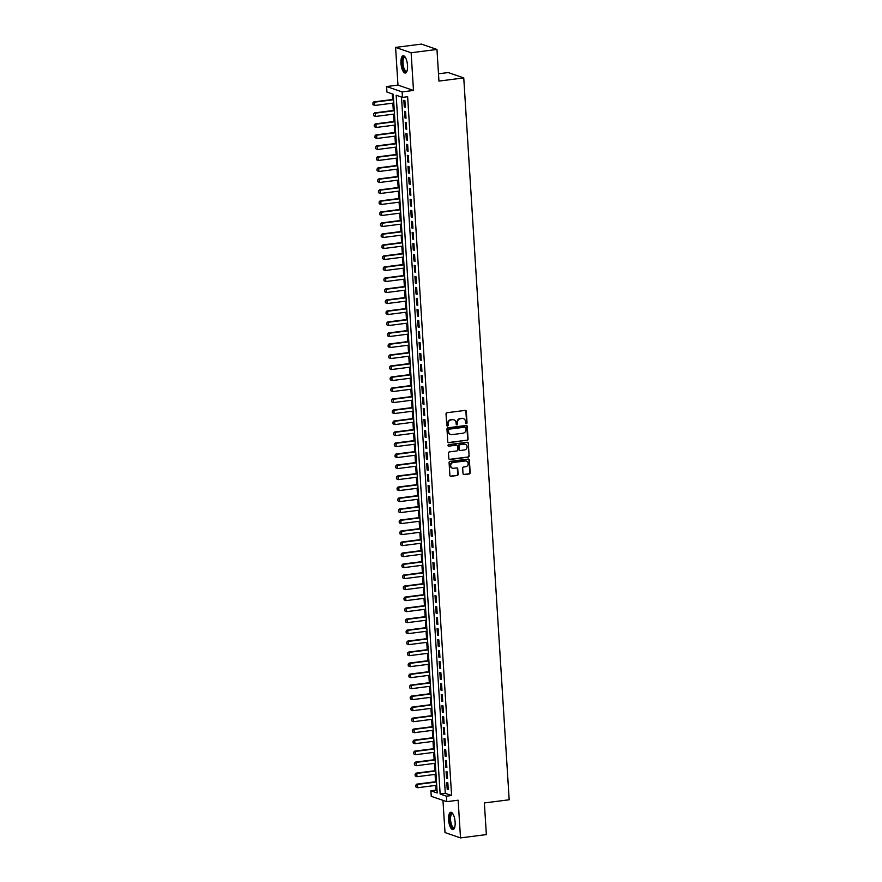 <?xml version="1.0" encoding="UTF-8"?>
<svg xmlns="http://www.w3.org/2000/svg" width="882" height="882" viewBox="0 0 882 882"><rect width="100%" height="100%" fill="white"/><g stroke="black" fill="none" stroke-linecap="round" stroke-linejoin="round"><path stroke-width="1.32" d="M466.369 423.669A0.772 0.706 109 0 0 467.03 422.82L466.313 411.343A1.103 1.003 109 0 0 465.233 410.395L446.965 412.732A1.103 1.003 109 0 0 446.016 413.945L446.744 425.422A0.772 0.706 109 0 0 447.505 426.083A0.772 0.706 109 0 0 448.166 425.234L448.067 423.757A3.506 3.219 109 0 1 451.099 419.876L452.62 419.689A3.506 3.219 109 0 1 456.082 422.732L456.181 424.209A0.772 0.706 109 0 0 456.931 424.881A0.772 0.706 109 0 0 457.604 424.033L457.504 422.544A3.506 3.219 109 0 1 460.536 418.674L462.058 418.476A3.506 3.219 109 0 1 465.52 421.519L465.619 423.007A0.772 0.706 109 0 0 466.369 423.669M465.872 423.525A0.772 0.706 109 0 0 466.611 422.676L465.894 411.199A1.103 1.003 109 0 0 465.431 410.395M447.009 425.951A0.772 0.706 109 0 0 447.747 425.091L448.067 423.757M456.446 424.738A0.772 0.706 109 0 0 457.174 423.889L457.504 422.544M455.123 822.046A8.721 3.153 -97.3 0 0 450.746 812.278A8.721 3.153 -97.3 0 0 448.585 819.797A8.721 3.153 -97.3 0 0 452.962 829.565A8.721 3.153 -97.3 0 0 455.123 822.046M407.528 65.522A8.721 3.153 -97.3 0 0 403.151 55.742A8.721 3.153 -97.3 0 0 400.979 63.261A8.721 3.153 -97.3 0 0 405.367 73.041A8.721 3.153 -97.3 0 0 407.528 65.522M463.028 473.667A1.103 1.003 109 0 0 464.108 474.615L469.224 473.965A1.103 1.003 109 0 0 470.172 472.752L469.378 460.007A1.103 1.003 109 0 0 468.287 459.059L450.029 461.396A1.103 1.003 109 0 0 449.081 462.598L449.886 475.354A1.103 1.003 109 0 0 450.967 476.302L457.152 475.508A1.103 1.003 109 0 0 458.1 474.296L457.758 468.838A1.103 1.003 109 0 0 456.678 467.89L453.602 468.287A2.933 2.69 109 0 1 450.735 465.123A2.933 2.69 109 0 1 453.249 462.51L465.266 460.966A2.933 2.69 109 0 1 468.144 464.13A2.933 2.69 109 0 1 465.63 466.743L463.623 466.997A1.103 1.003 109 0 0 462.675 468.21L463.028 473.667M446.435 796.17L446.777 801.672L431.254 796.325L430.901 790.812L437.196 792.984L393.24 94.231L386.944 92.059L386.592 86.557L402.126 91.904L402.468 97.406L396.172 95.234L440.14 793.998L446.435 796.17L451.595 795.498L407.638 96.744L402.468 97.406M436.965 49.447L411.122 52.755L395.588 47.407L421.431 44.1L436.965 49.447L438.949 81.089L463.756 77.903L509.179 799.776L484.372 802.951L486.357 834.592L460.514 837.9L458.144 800.206L446.777 801.672M395.588 47.407L397.969 85.102L413.493 90.449L411.122 52.755M413.493 90.449L402.126 91.904M467.118 440.372A1.103 1.003 109 0 0 468.066 439.159L467.262 426.414A1.103 1.003 109 0 0 466.181 425.466L447.913 427.803A1.103 1.003 109 0 0 446.965 429.016L447.769 441.761A1.103 1.003 109 0 0 448.85 442.709L466.699 440.228A1.103 1.003 109 0 0 467.647 439.015L466.843 426.271A1.103 1.003 109 0 0 466.38 425.455M468.32 443.205L469.114 455.95A1.103 1.003 109 0 1 468.177 457.163L449.908 459.5A1.103 1.003 109 0 1 448.828 458.552L448.486 453.094A1.103 1.003 109 0 1 449.434 451.893L456.832 450.945A1.103 1.003 109 0 0 457.78 449.732L457.56 446.116A1.103 1.003 109 0 0 456.468 445.156L448.762 446.149A0.772 0.706 109 0 1 448.012 445.322A0.772 0.706 109 0 1 448.662 444.638L467.24 442.257A1.103 1.003 109 0 1 468.32 443.205L469.114 455.95M442.962 800.349L444.991 832.553L460.514 837.9M405.323 107.251L404.904 100.647L403.857 100.283L404.276 106.887L405.323 107.251M406.018 118.254L405.599 111.65L404.551 111.286L404.97 117.89L406.018 118.254M406.701 129.257L406.293 122.653L405.246 122.289L405.654 128.893L406.701 129.257M407.396 140.26L406.988 133.656L405.929 133.303L406.348 139.896L407.396 140.26M408.09 151.263L407.671 144.659L406.624 144.306L407.043 150.91L408.09 151.263M408.785 162.266L408.366 155.673L407.319 155.309L407.738 161.913L408.785 162.266M409.48 173.269L409.061 166.676L408.013 166.312L408.421 172.916L409.48 173.269M410.163 184.283L409.755 177.679L408.708 177.315L409.116 183.919L410.163 184.283M410.858 195.286L410.45 188.682L409.391 188.318L409.81 194.922L410.858 195.286M411.552 206.289L411.133 199.685L410.086 199.321L410.505 205.925L411.552 206.289M412.247 217.292L411.828 210.688L410.78 210.324L411.199 216.928L412.247 217.292M412.941 228.295L412.522 221.691L411.475 221.327L411.883 227.931L412.941 228.295M413.625 239.298L413.217 232.694L412.17 232.33L412.578 238.934L413.625 239.298M414.32 250.301L413.912 243.697L412.853 243.344L413.272 249.937L414.32 250.301M415.014 261.304L414.595 254.7L413.548 254.347L413.967 260.951L415.014 261.304M415.709 272.306L415.29 265.714L414.242 265.35L414.661 271.954L415.709 272.306M416.403 283.32L415.984 276.716L414.937 276.353L415.345 282.957L416.403 283.32M417.087 294.323L416.679 287.719L415.631 287.356L416.039 293.96L417.087 294.323M417.781 305.326L417.373 298.722L416.315 298.359L416.734 304.963L417.781 305.326M418.476 316.329L418.057 309.725L417.01 309.362L417.429 315.965L418.476 316.329M419.171 327.332L418.752 320.728L417.704 320.364L418.123 326.968L419.171 327.332M419.865 338.335L419.446 331.731L418.399 331.367L418.807 337.971L419.865 338.335M420.549 349.338L420.141 342.734L419.093 342.381L419.501 348.974L420.549 349.338M421.243 360.341L420.835 353.737L419.777 353.384L420.196 359.977L421.243 360.341M421.938 371.344L421.519 364.74L420.471 364.387L420.89 370.991L421.938 371.344M422.632 382.347L422.213 375.754L421.166 375.39L421.585 381.994L422.632 382.347M423.327 393.361L422.908 386.757L421.861 386.393L422.269 392.997L423.327 393.361M424.01 404.364L423.603 397.76L422.555 397.396L422.963 404L424.01 404.364M424.705 415.367L424.286 408.763L423.239 408.399L423.658 415.003L424.705 415.367M425.4 426.37L424.981 419.766L423.933 419.402L424.352 426.006L425.4 426.37M426.094 437.373L425.675 430.769L424.628 430.405L425.047 437.009L426.094 437.373M426.789 448.376L426.37 441.772L425.322 441.408L425.73 448.012L426.789 448.376M427.472 459.379L427.064 452.775L426.006 452.422L426.425 459.015L427.472 459.379M428.167 470.382L427.748 463.778L426.701 463.425L427.12 470.029L428.167 470.382M428.861 481.385L428.443 474.792L427.395 474.428L427.814 481.032L428.861 481.385M429.556 492.388L429.137 485.795L428.09 485.431L428.509 492.035L429.556 492.388M430.251 503.402L429.832 496.798L428.784 496.434L429.192 503.038L430.251 503.402M430.934 514.404L430.526 507.8L429.468 507.437L429.887 514.041L430.934 514.404M431.629 525.407L431.21 518.803L430.162 518.44L430.581 525.044L431.629 525.407M432.323 536.41L431.904 529.806L430.857 529.443L431.276 536.047L432.323 536.41M433.018 547.413L432.599 540.809L431.552 540.446L431.971 547.049L433.018 547.413M433.701 558.416L433.294 551.812L432.246 551.448L432.654 558.052L433.701 558.416M434.396 569.419L433.988 562.815L432.93 562.462L433.349 569.055L434.396 569.419M435.091 580.422L434.672 573.818L433.624 573.465L434.043 580.069L435.091 580.422M435.785 591.425L435.366 584.832L434.319 584.468L434.738 591.072L435.785 591.425M436.48 602.439L436.061 595.835L435.013 595.471L435.432 602.075L436.48 602.439M437.163 613.442L436.755 606.838L435.708 606.474L436.116 613.078L437.163 613.442M437.858 624.445L437.45 617.841L436.392 617.477L436.81 624.081L437.858 624.445M438.552 635.448L438.133 628.844L437.086 628.48L437.505 635.084L438.552 635.448M439.247 646.451L438.828 639.847L437.781 639.483L438.2 646.087L439.247 646.451M439.942 657.454L439.523 650.85L438.475 650.486L438.883 657.09L439.942 657.454M440.625 668.457L440.217 661.853L439.17 661.5L439.578 668.093L440.625 668.457M441.32 679.46L440.912 672.856L439.853 672.503L440.272 679.096L441.32 679.46M442.014 690.463L441.595 683.87L440.548 683.506L440.967 690.11L442.014 690.463M442.709 701.466L442.29 694.873L441.243 694.509L441.662 701.113L442.709 701.466M443.403 712.48L442.985 705.876L441.937 705.512L442.345 712.116L443.403 712.48M444.087 723.483L443.679 716.879L442.632 716.515L443.04 723.119L444.087 723.483M444.782 734.486L444.374 727.882L443.315 727.518L443.734 734.122L444.782 734.486M445.476 745.488L445.057 738.884L444.01 738.521L444.429 745.125L445.476 745.488M446.171 756.491L445.752 749.887L444.704 749.524L445.123 756.128L446.171 756.491M446.865 767.494L446.446 760.89L445.399 760.527L445.807 767.131L446.865 767.494M447.549 778.497L447.141 771.893L446.094 771.541L446.501 778.133L447.549 778.497M401.497 97.075L445.3 793.337L451.595 795.498M446.777 782.543L447.196 789.147L448.243 789.5L447.836 782.896L446.777 782.543M392.27 93.889L392.622 99.49M392.843 103.15L393.306 110.493M393.537 114.153L394 121.507M394.232 125.156L394.695 132.509M394.927 136.159L395.39 143.512M395.621 147.162L396.084 154.515M396.305 158.165L396.768 165.518M396.999 169.168L397.462 176.521M397.694 180.182L398.157 187.524M398.388 191.185L398.851 198.527M399.083 202.187L399.546 209.53M399.767 213.19L400.23 220.533M400.461 224.193L400.924 231.547M401.156 235.196L401.619 242.55M401.85 246.199L402.313 253.553M402.545 257.202L403.008 264.556M403.228 268.205L403.691 275.559M403.923 279.219L404.386 286.562M404.618 290.222L405.081 297.565M405.312 301.225L405.775 308.568M406.007 312.228L406.47 319.571M406.69 323.231L407.153 330.574M407.385 334.234L407.848 341.588M408.079 345.237L408.542 352.591M408.774 356.24L409.237 363.593M409.469 367.243L409.921 374.596M410.152 378.246L410.615 385.599M410.847 389.26L411.31 396.602M411.541 400.263L412.004 407.605M412.236 411.266L412.699 418.608M412.93 422.269L413.382 429.611M413.614 433.271L414.077 440.625M414.308 444.274L414.772 451.628M415.003 455.277L415.466 462.631M415.698 466.28L416.161 473.634M416.392 477.283L416.844 484.637M417.076 488.286L417.539 495.64M417.77 499.3L418.233 506.643M418.465 510.303L418.928 517.646M419.159 521.306L419.623 528.649M419.843 532.309L420.306 539.652M420.538 543.312L421.001 550.666M421.232 554.315L421.695 561.669M421.927 565.318L422.39 572.672M422.621 576.321L423.084 583.675M423.305 587.324L423.768 594.677M423.999 598.338L424.463 605.68M424.694 609.341L425.157 616.683M425.389 620.344L425.852 627.686M426.083 631.347L426.546 638.689M426.767 642.35L427.23 649.692M427.461 653.353L427.924 660.706M428.156 664.355L428.619 671.709M428.85 675.358L429.313 682.712M429.545 686.361L430.008 693.715M430.229 697.364L430.692 704.718M430.923 708.378L431.386 715.721M431.618 719.381L432.081 726.724M432.312 730.384L432.775 737.727M433.007 741.387L433.47 748.73M433.69 752.39L434.153 759.744M434.385 763.393L434.848 770.747M435.08 774.396L435.543 781.75M435.774 785.399L436.072 790.151L437.042 790.493M463.756 77.903L448.232 72.556L438.497 73.801M436.072 790.151L430.901 790.812M397.969 85.102L386.592 86.557M445.3 793.337L440.14 793.998M404.276 106.887L405.29 106.755M404.97 117.89L405.985 117.758M405.654 128.893L406.679 128.761M406.348 139.896L407.363 139.775M407.043 150.91L408.057 150.778M407.738 161.913L408.752 161.781M408.421 172.916L409.446 172.784M409.116 183.919L410.141 183.787M409.81 194.922L410.825 194.79M410.505 205.925L411.519 205.793M411.199 216.928L412.214 216.796M411.883 227.931L412.908 227.799M412.578 238.934L413.603 238.813M413.272 249.937L414.286 249.815M413.967 260.951L414.981 260.818M414.661 271.954L415.676 271.821M415.345 282.957L416.37 282.824M416.039 293.96L417.065 293.827M416.734 304.963L417.748 304.83M417.429 315.965L418.443 315.833M418.123 326.968L419.137 326.836M418.807 337.971L419.832 337.839M419.501 348.974L420.527 348.853M420.196 359.977L421.21 359.856M420.89 370.991L421.905 370.859M421.585 381.994L422.599 381.862M422.269 392.997L423.294 392.865M422.963 404L423.988 403.868M423.658 415.003L424.672 414.871M424.352 426.006L425.367 425.874M425.047 437.009L426.061 436.877M425.73 448.012L426.756 447.88M426.425 459.015L427.45 458.894M427.12 470.029L428.134 469.897M427.814 481.032L428.828 480.899M428.509 492.035L429.523 491.902M429.192 503.038L430.218 502.905M429.887 514.041L430.912 513.908M430.581 525.044L431.596 524.911M431.276 536.047L432.29 535.914M431.971 547.049L432.985 546.917M432.654 558.052L433.679 557.931M433.349 569.055L434.363 568.934M434.043 580.069L435.058 579.937M434.738 591.072L435.752 590.94M435.432 602.075L436.447 601.943M436.116 613.078L437.141 612.946M436.81 624.081L437.825 623.949M437.505 635.084L438.519 634.952M438.2 646.087L439.214 645.955M438.883 657.09L439.909 656.958M439.578 668.093L440.603 667.972M440.272 679.096L441.287 678.975M440.967 690.11L441.981 689.978M441.662 701.113L442.676 700.981M442.345 712.116L443.37 711.983M443.04 723.119L444.065 722.986M443.734 734.122L444.748 733.989M444.429 745.125L445.443 744.992M445.123 756.128L446.138 755.995M445.807 767.131L446.832 766.998M446.501 778.133L447.527 778.012M447.196 789.147L448.21 789.015M463.204 418.553A3.506 3.219 109 0 0 461.639 418.333L462.058 418.476M457.085 422.401A3.506 3.219 109 0 1 460.117 418.531L461.639 418.333M453.767 419.755A3.506 3.219 109 0 0 452.201 419.545L452.62 419.689M447.648 423.614A3.506 3.219 109 0 1 450.68 419.733L452.201 419.545M448.221 442.566A1.103 1.003 109 0 0 448.431 442.566L466.699 440.228M465.917 427.781A0.772 0.706 109 0 0 465.156 427.12L449.125 429.17A0.772 0.706 109 0 0 448.464 430.019L448.563 431.585A3.506 3.219 109 0 0 452.025 434.628L462.984 433.216A3.506 3.219 109 0 0 466.016 429.347L465.917 427.781M450.459 434.407A3.506 3.219 109 0 1 448.144 431.441L448.045 429.876A0.772 0.706 109 0 1 448.706 429.027L464.737 426.976M449.28 459.368A1.103 1.003 109 0 0 449.489 459.357L467.747 457.019A1.103 1.003 109 0 0 468.695 455.807M456.678 445.156A1.103 1.003 109 0 0 456.049 445.013L448.762 446.149M464.527 449.952A2.933 2.69 109 0 0 465.299 444.285A2.933 2.69 109 0 0 464.164 444.175L459.919 444.715A1.103 1.003 109 0 0 458.971 445.928L459.202 449.544A1.103 1.003 109 0 0 460.283 450.493L464.527 449.952M465.079 444.23A2.933 2.69 109 0 0 463.734 444.032L464.164 444.175M459.665 450.36A1.103 1.003 109 0 1 458.783 449.401L458.552 445.785A1.103 1.003 109 0 1 459.5 444.572L463.734 444.032M467.901 443.062A1.103 1.003 109 0 0 467.438 442.257M466.192 461.021A2.933 2.69 109 0 0 464.847 460.823L465.266 460.966M452.268 468.088A2.933 2.69 109 0 1 452.819 462.366L464.847 460.823M450.338 476.159A1.103 1.003 109 0 0 450.548 476.159L456.733 475.365A1.103 1.003 109 0 0 457.681 474.152L457.339 468.695A1.103 1.003 109 0 0 456.887 467.89M463.48 474.472A1.103 1.003 109 0 0 463.689 474.472L468.805 473.81A1.103 1.003 109 0 0 469.753 472.609L468.948 459.864A1.103 1.003 109 0 0 468.496 459.048M393.559 99.368L373.803 101.904L374.552 102.169L374.762 105.465L393.791 103.029M373.053 104.704L374.762 105.465L372.932 104.66L372.954 103.051L372.932 104.66M393.581 99.721L374.552 102.169L372.954 103.051M372.821 103.007L373.803 101.904M407.032 71.023A7.541 2.734 82.7 0 1 407.021 71.045A7.541 2.734 82.7 0 1 404.143 70.34A7.541 2.734 82.7 0 1 402.247 63.306A7.541 2.734 82.7 0 1 405.246 57.253A7.541 2.734 82.7 0 1 405.279 57.275M405.378 57.429A6.99 2.525 -97.3 0 0 404.717 57.286A6.99 2.525 -97.3 0 0 402.975 63.317A6.99 2.525 -97.3 0 0 406.492 71.144A6.99 2.525 -97.3 0 0 407.087 70.847M403.647 55.787A8.666 3.131 -97.3 0 0 401.828 63.162A8.666 3.131 -97.3 0 0 405.841 72.864M454.638 827.548A7.541 2.734 82.7 0 1 454.616 827.581A7.541 2.734 82.7 0 1 454.506 827.735A7.541 2.734 82.7 0 1 450.459 823.689A7.541 2.734 82.7 0 1 450.856 813.899A7.541 2.734 82.7 0 1 452.852 813.777A7.541 2.734 82.7 0 1 452.874 813.81M452.973 813.965A6.99 2.525 -97.3 0 0 452.312 813.821A6.99 2.525 -97.3 0 0 451.507 814.34A6.99 2.525 -97.3 0 0 450.878 822.256A6.99 2.525 -97.3 0 0 454.087 827.68A6.99 2.525 -97.3 0 0 454.693 827.371M451.253 812.322A8.666 3.131 -97.3 0 0 450.592 812.873A8.666 3.131 -97.3 0 0 449.721 822.233A8.666 3.131 -97.3 0 0 453.436 829.4M394.254 110.371L374.497 112.907L375.247 113.172L375.456 116.468L394.486 114.032M373.748 115.707L375.456 116.468L373.615 115.663L373.516 114.01L373.615 115.663M394.276 110.735L375.247 113.172L373.637 114.054M373.516 114.01L374.497 112.907M394.949 121.385L375.181 123.91L375.941 124.175L376.151 127.471L395.169 125.035M374.442 126.71L376.151 127.471L374.31 126.666L374.211 125.012L374.31 126.666M394.971 121.738L375.941 124.175L374.332 125.057M374.211 125.012L375.181 123.91M395.632 132.388L375.875 134.913L376.636 135.178L376.846 138.474L395.864 136.037M375.126 137.713L376.846 138.474L375.004 137.669L375.026 136.06L375.004 137.669M395.654 132.741L376.636 135.178L375.026 136.06M374.905 136.026L375.875 134.913M396.327 143.391L376.57 145.916L377.331 146.18L377.529 149.477L396.558 147.04M375.82 148.716L377.529 149.477L375.699 148.672L375.721 147.074L375.699 148.672M396.349 143.744L377.331 146.18L375.721 147.074M375.589 147.029L376.57 145.916M397.021 154.394L377.264 156.919L378.014 157.183L378.224 160.48L397.253 158.043M376.515 159.719L378.224 160.48L376.393 159.675L376.416 158.076L376.393 159.675M397.043 154.747L378.014 157.183L376.416 158.076M376.283 158.032L377.264 156.919M397.716 165.397L377.959 167.933L378.709 168.186L378.918 171.494L397.947 169.057M377.209 170.722L378.918 171.494L377.077 170.689L376.978 169.035L377.077 170.689M397.738 165.75L378.709 168.186L377.099 169.079M376.978 169.035L377.959 167.933M398.41 176.4L378.643 178.936L379.403 179.189L379.613 182.497L398.631 180.06M377.904 181.736L379.613 182.497L377.772 181.692L377.672 180.038L377.772 181.692M398.432 176.753L379.403 179.189L377.794 180.082M377.672 180.038L378.643 178.936M399.094 187.403L379.337 189.939L380.098 190.192L380.307 193.5L399.325 191.063M378.587 192.739L380.307 193.5L378.466 192.695L378.488 191.085L378.466 192.695M399.116 187.756L380.098 190.192L378.488 191.085M378.367 191.041L379.337 189.939M399.789 198.406L380.032 200.942L380.792 201.195L380.991 204.503L400.02 202.066M379.282 203.742L380.991 204.503L379.161 203.698L379.183 202.088L379.161 203.698M399.811 198.759L380.792 201.195L379.183 202.088M379.051 202.044L380.032 200.942M400.483 209.409L380.726 211.945L381.476 212.209L381.685 215.506L400.715 213.069M379.977 214.745L381.685 215.506L379.855 214.701L379.877 213.091L379.855 214.701M400.505 209.773L381.476 212.209L379.877 213.091M379.745 213.047L380.726 211.945M401.178 220.412L381.421 222.948L382.171 223.212L382.38 226.509L401.409 224.072M380.671 225.748L382.38 226.509L380.539 225.704L380.44 224.05L380.539 225.704M401.2 220.776L382.171 223.212L380.561 224.094M380.44 224.05L381.421 222.948M401.872 231.426L382.104 233.951L382.865 234.215L383.075 237.512L402.093 235.075M381.366 236.751L383.075 237.512L381.233 236.707L381.134 235.053L381.233 236.707M401.894 231.779L382.865 234.215L381.256 235.097M381.134 235.053L382.104 233.951M402.556 242.429L382.799 244.953L383.56 245.218L383.769 248.515L402.787 246.078M382.049 247.754L383.769 248.515L381.928 247.71L381.95 246.111L381.928 247.71M402.578 242.782L383.56 245.218L381.95 246.111M381.829 246.067L382.799 244.953M403.25 253.432L383.494 255.956L384.254 256.221L384.453 259.517L403.482 257.081M382.744 258.757L384.453 259.517L382.623 258.713L382.645 257.114L382.623 258.713M403.272 253.784L384.254 256.221L382.645 257.114M382.512 257.07L383.494 255.956M403.945 264.435L384.188 266.959L384.938 267.224L385.147 270.531L404.177 268.084M383.438 269.76L385.147 270.531L383.317 269.716L383.339 268.117L383.317 269.716M403.967 264.787L384.938 267.224L383.339 268.117M383.207 268.073L384.188 266.959M404.64 275.438L384.883 277.973L385.632 278.227L385.842 281.534L404.871 279.098M384.133 280.774L385.842 281.534L384.001 280.73L383.902 279.076L384.001 280.73M404.662 275.79L385.632 278.227L384.023 279.12M383.902 279.076L384.883 277.973M405.334 286.441L385.566 288.976L386.327 289.23L386.537 292.537L405.555 290.101M384.828 291.777L386.537 292.537L384.695 291.733L384.596 290.079L384.695 291.733M405.356 286.793L386.327 289.23L384.717 290.123M384.596 290.079L385.566 288.976M406.018 297.443L386.261 299.979L387.022 300.233L387.231 303.54L406.249 301.104M385.511 302.78L387.231 303.54L385.39 302.735L385.291 301.082L385.39 302.735M406.04 297.796L387.022 300.233L385.412 301.126M385.291 301.082L386.261 299.979M406.712 308.446L386.955 310.982L387.705 311.236L387.915 314.543L406.944 312.107M386.206 313.783L387.915 314.543L386.084 313.738L386.107 312.129L386.084 313.738M406.734 308.799L387.705 311.236L386.107 312.129M385.974 312.085L386.955 310.982M407.407 319.449L387.65 321.985L388.4 322.25L388.609 325.546L407.638 323.11M386.9 324.785L388.609 325.546L386.779 324.741L386.801 323.132L386.779 324.741M407.429 319.813L388.4 322.25L386.801 323.132M386.669 323.088L387.65 321.985M408.101 330.463L388.345 332.988L389.094 333.253L389.304 336.549L408.333 334.113M387.595 335.788L389.304 336.549L387.463 335.744L387.363 334.091L387.463 335.744M408.123 330.816L389.094 333.253L387.485 334.135M387.363 334.091L388.345 332.988M408.796 341.466L389.028 343.991L389.789 344.256L389.998 347.552L409.016 345.116M388.289 346.791L389.998 347.552L388.157 346.747L388.179 345.138L388.157 346.747M408.818 341.819L389.789 344.256L388.179 345.138M388.058 345.105L389.028 343.991M409.48 352.469L389.723 354.994L390.483 355.259L390.693 358.555L409.711 356.119M388.973 357.794L390.693 358.555L388.852 357.75L388.753 356.108L388.852 357.75M409.502 352.822L390.483 355.259L388.874 356.152M388.753 356.108L389.723 354.994M410.174 363.472L390.417 365.997L391.167 366.262L391.376 369.558L410.406 367.121M389.668 368.797L391.376 369.558L389.546 368.753L389.568 367.155L389.546 368.753M410.196 363.825L391.167 366.262L389.568 367.155M389.436 367.11L390.417 365.997M410.869 374.475L391.112 377.011L391.862 377.264L392.071 380.572L411.1 378.124M390.362 379.8L392.071 380.572L390.241 379.767L390.131 378.113L390.241 379.767M410.891 374.828L391.862 377.264L390.263 378.158M390.131 378.113L391.112 377.011M411.563 385.478L391.806 388.014L392.556 388.267L392.766 391.575L411.795 389.138M391.057 390.814L392.766 391.575L390.924 390.77L390.825 389.116L390.924 390.77M411.585 385.831L392.556 388.267L390.947 389.16M390.825 389.116L391.806 388.014M412.258 396.481L392.49 399.017L393.251 399.27L393.46 402.578L412.478 400.141M391.751 401.817L393.46 402.578L391.619 401.773L391.52 400.119L391.619 401.773M412.28 396.834L393.251 399.27L391.641 400.163M391.52 400.119L392.49 399.017M412.941 407.484L393.185 410.02L393.945 410.273L394.144 413.581L413.173 411.144M392.435 412.82L394.144 413.581L392.314 412.776L392.336 411.166L392.314 412.776M412.963 407.837L393.945 410.273L392.336 411.166M392.203 411.122L393.185 410.02M413.636 418.487L393.879 421.023L394.629 421.287L394.838 424.584L413.867 422.147M393.129 423.823L394.838 424.584L393.008 423.779L393.03 422.169L393.008 423.779M413.658 418.84L394.629 421.287L393.03 422.169M392.898 422.125L393.879 421.023M414.331 429.49L394.574 432.026L395.323 432.29L395.533 435.587L414.562 433.15M393.824 434.826L395.533 435.587L393.703 434.782L393.725 433.172L393.703 434.782M414.353 429.854L395.323 432.29L393.725 433.172M393.593 433.128L394.574 432.026M415.025 440.504L395.268 443.029L396.018 443.293L396.227 446.59L415.257 444.153M394.519 445.829L396.227 446.59L394.386 445.785L394.287 444.131L394.386 445.785M415.047 440.857L396.018 443.293L394.408 444.175M394.287 444.131L395.268 443.029M415.709 451.507L395.952 454.032L396.713 454.296L396.922 457.593L415.94 455.156M395.213 456.832L396.922 457.593L395.081 456.788L395.103 455.178L395.081 456.788M415.742 451.86L396.713 454.296L395.103 455.178M394.982 455.145L395.952 454.032M416.403 462.51L396.646 465.035L397.407 465.299L397.606 468.596L416.635 466.159M395.897 467.835L397.606 468.596L395.775 467.791L395.798 466.192L395.775 467.791M416.425 462.863L397.407 465.299L395.798 466.192M395.665 466.148L396.646 465.035M417.098 473.513L397.341 476.037L398.091 476.302L398.3 479.599L417.329 477.162M396.591 478.838L398.3 479.599L396.47 478.794L396.492 477.195L396.47 478.794M417.12 473.866L398.091 476.302L396.492 477.195M396.36 477.151L397.341 476.037M417.792 484.516L398.036 487.051L398.785 487.305L398.995 490.613L418.024 488.176M397.286 489.852L398.995 490.613L397.154 489.808L397.054 488.154L397.154 489.808M417.814 484.868L398.785 487.305L397.176 488.198M397.054 488.154L398.036 487.051M418.487 495.519L398.719 498.054L399.48 498.308L399.689 501.615L418.718 499.179M397.98 500.855L399.689 501.615L397.848 500.811L397.749 499.157L397.848 500.811M418.509 495.871L399.48 498.308L397.87 499.201M397.749 499.157L398.719 498.054M419.171 506.522L399.414 509.057L400.174 509.311L400.384 512.618L419.402 510.182M398.664 511.858L400.384 512.618L398.543 511.814L398.565 510.204L398.543 511.814M419.193 506.874L400.174 509.311L398.565 510.204M398.443 510.16L399.414 509.057M419.865 517.525L400.108 520.06L400.869 520.314L401.067 523.621L420.097 521.185M399.359 522.861L401.067 523.621L399.237 522.817L399.259 521.207L399.237 522.817M419.887 517.877L400.869 520.314L399.259 521.207M399.127 521.163L400.108 520.06M420.56 528.527L400.803 531.063L401.553 531.328L401.762 534.624L420.791 532.188M400.053 533.864L401.762 534.624L399.932 533.819L399.954 532.21L399.932 533.819M420.582 528.891L401.553 531.328L399.954 532.21M399.822 532.166L400.803 531.063M421.254 539.541L401.497 542.066L402.247 542.331L402.457 545.627L421.486 543.191M400.748 544.867L402.457 545.627L400.615 544.822L400.516 543.169L400.615 544.822M421.276 539.894L402.247 542.331L400.637 543.213M400.516 543.169L401.497 542.066M421.949 550.544L402.181 553.069L402.942 553.334L403.151 556.63L422.18 554.194M401.442 555.869L403.151 556.63L401.31 555.825L401.211 554.172L401.31 555.825M421.971 550.897L402.942 553.334L401.332 554.216M401.211 554.172L402.181 553.069M422.632 561.547L402.876 564.072L403.636 564.337L403.846 567.633L422.864 565.197M402.126 566.872L403.846 567.633L402.005 566.828L401.905 565.186L402.005 566.828M422.654 561.9L403.636 564.337L402.027 565.23M401.905 565.186L402.876 564.072M423.327 572.55L403.57 575.075L404.331 575.34L404.529 578.636L423.558 576.2M402.82 577.875L404.529 578.636L402.699 577.831L402.721 576.233L402.699 577.831M423.349 572.903L404.331 575.34L402.721 576.233M402.589 576.189L403.57 575.075M424.022 583.553L404.265 586.078L405.014 586.343L405.224 589.65L424.253 587.203M403.515 588.878L405.224 589.65L403.394 588.845L403.283 587.192L403.394 588.845M424.044 583.906L405.014 586.343L403.416 587.236M403.283 587.192L404.265 586.078M424.716 594.556L404.959 597.092L405.709 597.346L405.918 600.653L424.948 598.216M404.21 599.892L405.918 600.653L404.077 599.848L403.978 598.194L404.077 599.848M424.738 594.909L405.709 597.346L404.099 598.239M403.978 598.194L404.959 597.092M425.411 605.559L405.643 608.095L406.404 608.348L406.613 611.656L425.631 609.219M404.904 610.895L406.613 611.656L404.772 610.851L404.673 609.197L404.772 610.851M425.433 605.912L406.404 608.348L404.794 609.242M404.673 609.197L405.643 608.095M426.094 616.562L406.337 619.098L407.098 619.351L407.308 622.659L426.326 620.222M405.588 621.898L407.308 622.659L405.466 621.854L405.367 620.2L405.466 621.854M426.116 616.915L407.098 619.351L405.488 620.244M405.367 620.2L406.337 619.098M426.789 627.565L407.032 630.101L407.793 630.354L407.991 633.662L427.02 631.225M406.282 632.901L407.991 633.662L406.161 632.857L406.183 631.247L406.161 632.857M426.811 627.918L407.793 630.354L406.183 631.247M406.051 631.203L407.032 630.101M427.483 638.568L407.727 641.104L408.476 641.368L408.686 644.665L427.715 642.228M406.977 643.904L408.686 644.665L406.856 643.86L406.878 642.25L406.856 643.86M427.505 638.932L408.476 641.368L406.878 642.25M406.745 642.206L407.727 641.104M428.178 649.582L408.421 652.107L409.171 652.371L409.38 655.668L428.409 653.231M407.671 654.907L409.38 655.668L407.539 654.863L407.44 653.209L407.539 654.863M428.2 649.935L409.171 652.371L407.561 653.253M407.44 653.209L408.421 652.107M428.873 660.585L409.105 663.11L409.865 663.374L410.075 666.671L429.093 664.234M408.366 665.91L410.075 666.671L408.234 665.866L408.256 664.256L408.234 665.866M428.895 660.938L409.865 663.374L408.256 664.256M408.134 664.223L409.105 663.11M429.556 671.588L409.799 674.113L410.56 674.377L410.769 677.674L429.788 675.237M409.05 676.913L410.769 677.674L408.928 676.869L408.95 675.27L408.928 676.869M429.578 671.941L410.56 674.377L408.95 675.27M408.829 675.226L409.799 674.113M430.251 682.591L410.494 685.116L411.255 685.38L411.453 688.677L430.482 686.24M409.744 687.916L411.453 688.677L409.623 687.872L409.645 686.273L409.623 687.872M430.273 682.944L411.255 685.38L409.645 686.273M409.513 686.229L410.494 685.116M430.945 693.594L411.188 696.13L411.938 696.383L412.148 699.691L431.177 697.254M410.439 698.919L412.148 699.691L410.317 698.886L410.207 697.232L410.317 698.886M430.967 693.947L411.938 696.383L410.339 697.276M410.207 697.232L411.188 696.13M431.64 704.597L411.883 707.132L412.633 707.386L412.842 710.694L431.871 708.257M411.133 709.933L412.842 710.694L411.001 709.889L410.902 708.235L411.001 709.889M431.662 704.95L412.633 707.386L411.023 708.279M410.902 708.235L411.883 707.132M432.334 715.6L412.567 718.135L413.327 718.389L413.537 721.697L432.555 719.26M411.828 720.936L413.537 721.697L411.696 720.892L411.596 719.238L411.696 720.892M432.356 715.952L413.327 718.389L411.718 719.282M411.596 719.238L412.567 718.135M433.018 726.603L413.261 729.138L414.022 729.392L414.231 732.699L433.249 730.263M412.511 731.939L414.231 732.699L412.39 731.895L412.412 730.285L412.39 731.895M433.04 726.955L414.022 729.392L412.412 730.285M412.291 730.241L413.261 729.138M433.712 737.606L413.956 740.141L414.716 740.406L414.915 743.702L433.944 741.266M413.206 742.942L414.915 743.702L413.085 742.898L413.107 741.288L413.085 742.898M433.735 737.958L414.716 740.406L413.107 741.288M412.974 741.244L413.956 740.141M434.407 748.609L414.65 751.144L415.4 751.409L415.609 754.705L434.639 752.269M413.901 753.945L415.609 754.705L413.779 753.901L413.801 752.291L413.779 753.901M434.429 748.972L415.4 751.409L413.801 752.291M413.669 752.247L414.65 751.144M435.102 759.623L415.345 762.147L416.095 762.412L416.304 765.708L435.333 763.272M414.595 764.948L416.304 765.708L414.463 764.903L414.364 763.25L414.463 764.903M435.124 759.975L416.095 762.412L414.485 763.294M414.364 763.25L415.345 762.147M435.796 770.625L416.028 773.15L416.789 773.415L416.999 776.711L436.017 774.275M415.29 775.951L416.999 776.711L415.157 775.906L415.179 774.297L415.157 775.906M435.818 770.978L416.789 773.415L415.179 774.297M415.058 774.264L416.028 773.15M436.48 781.628L416.723 784.153L417.484 784.418L417.693 787.714L436.711 785.278M415.973 786.953L417.693 787.714L415.852 786.909L415.753 785.267L415.852 786.909M436.502 781.981L417.484 784.418L415.874 785.311M415.753 785.267L416.723 784.153"/></g></svg>

